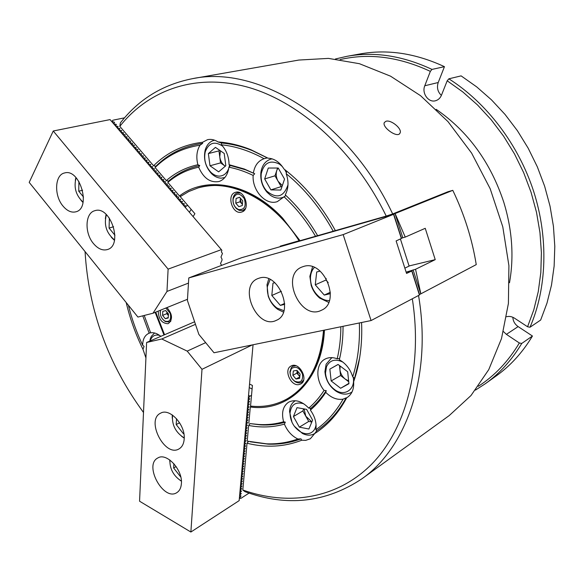 <?xml version="1.0" encoding="UTF-8"?>
<svg xmlns="http://www.w3.org/2000/svg" width="584" height="584" viewBox="0 0 584 584"><rect width="100%" height="100%" fill="white"/><g stroke="black" fill="none" stroke-linecap="round" stroke-linejoin="round"><path stroke-width="0.88" d="M448.848 78.818L461.112 75.876L476.705 86.892L491.429 99.806L505.065 114.464L517.387 130.685L528.199 148.227L537.338 166.849L544.653 186.267L550.04 206.196L553.435 226.329L554.8 246.368L554.143 266.027L551.515 285.021L546.989 303.103L540.667 320.039L530.002 327.244L527.578 326.77L533.82 309.761L538.273 291.591L540.828 272.487L541.404 252.719L539.959 232.549L536.499 212.277L531.038 192.202L523.658 172.638L514.46 153.862L503.591 136.16L491.224 119.793L477.551 104.989L462.798 91.936L447.191 80.796L448.848 78.818C486.581 102.777 518.322 144.292 533.63 191.311C548.756 238.389 546.799 288.606 530.002 327.244M431.992 69.416L444.446 66.664C415.479 53.239 387.353 49.005 360.058 53.947L346.838 56.341C374.315 51.355 402.704 55.714 431.992 69.416L430.342 71.372C399.062 56.809 369 52.874 340.158 59.575M441.38 95.404C437.679 91.856 436.62 87.556 438.219 82.519L444.446 66.664M532.447 336.026L521.746 343.443C511.818 360.051 499.663 373.497 485.275 383.761L496.203 375.943C510.489 365.745 522.571 352.437 532.447 336.026L518.125 326.595C514.825 324.251 513.066 321.149 512.847 317.28M447.191 80.796L441.453 95.236C440.234 98.112 438.277 99.944 435.584 100.733C428.539 102.974 421.538 93.243 424.78 85.768L430.342 71.372M478.303 386.301C494.655 375.804 508.336 361.365 519.344 342.983L506.401 334.355L503.444 331.566M506.598 316.725C509.219 316.039 511.839 316.513 514.453 318.156L527.578 326.77M519.344 342.983L521.746 343.443M436.19 109.347C468.047 131.342 490.589 162.352 503.831 202.378C512.219 229.943 514.11 256.726 509.504 282.729M285.262 194.881C288.554 188.654 288.868 181.588 286.204 173.696C304.68 188.8 320.361 207.977 333.238 231.227L317.645 235.681C308.44 219.898 297.65 206.298 285.262 194.881M228.906 167.199L230.49 165.535L229.059 164.688C228.957 156.884 226.424 150.256 221.453 144.803L221.438 143L218.044 141.941C228.833 142.649 239.827 145.263 251.04 149.781L267.998 158.169C274.349 158.519 279.67 162.118 283.97 168.973C304.279 184.734 321.419 205.276 335.391 230.614L386.221 216.087C354.378 150.402 299.731 101.667 247.521 87.111C195.136 72.708 148.321 90.308 119.8 126.37L153.585 165.768C166.973 152.446 183.318 144.606 202.612 142.248L202.655 143.35L200.056 145.175C196.706 150.643 195.983 157.162 197.888 164.732L199.743 165.564L198.669 167.185C203.473 178.178 210.218 182.96 218.905 181.529L219.577 181.31C224.796 179.186 227.899 174.485 228.906 167.199C236.951 168.754 245.032 171.499 253.149 175.434C251.989 190.552 265.976 205.86 277.356 201.604L285.926 195.494M286.204 173.696L286.715 171.134M333.238 231.227L335.333 230.505M284.014 196.764C296.044 207.831 306.556 221.007 315.535 236.286L317.579 235.578M230.49 165.535L245.638 169.834L254.712 173.725L253.149 175.434M229.059 164.688L244.294 169.01L254.712 173.725M221.453 144.803C235.505 146.241 249.711 150.876 264.085 158.702C258.252 160.739 254.69 165.469 253.398 172.908M153.585 165.768L155.848 166.265L155.096 167.535L166.309 180.609L168.579 181.098C177.572 173.317 187.96 168.141 199.743 165.564M166.309 180.609C175.404 172.66 185.931 167.367 197.888 164.732M168.579 181.098L167.856 182.412C176.755 174.769 187.033 169.696 198.669 167.185M221.438 143C231.563 143.868 241.871 146.416 252.346 150.643L267.311 157.899L264.085 158.702M267.998 158.169L267.311 157.899M340.837 326.755C340.815 338.078 339.596 348.757 337.187 358.795C332.668 357.123 328.595 357.24 324.967 359.145C315.842 363.722 315.477 380.053 324.069 390.397L326.23 390.63L325.77 392.36C330.975 397.587 336.501 399.894 342.341 399.274L343.115 399.135C335.763 412.019 326.682 422.203 315.871 429.678C316.762 423.02 314.929 416.494 310.374 410.092L310.914 408.289L308.753 408.106C301.826 401.077 295.146 399.076 288.715 402.12C282.963 406.07 281.262 412.618 283.605 421.772L285.32 422.166C277.378 424.451 269.18 425.364 260.712 424.896L250.083 423.604L248.638 425.459C260.982 427.816 272.911 427.371 284.415 424.123C287.364 431.123 291.861 436.087 297.891 439L300.986 438.861C290.525 442.803 279.612 444.57 268.246 444.161L250.273 441.811M325.77 392.36C321.295 399.259 316.163 405.172 310.374 410.092M300.986 438.861L301.76 440.219C284.372 446.979 266.136 447.986 247.032 443.227L248.448 441.409M283.605 421.772C275.706 424.072 267.545 424.984 259.113 424.524L250.083 423.604M343.115 399.135L346.122 397.865C338.326 411.917 328.544 422.86 316.776 430.693L315.871 429.678M326.23 390.63C321.777 397.507 316.674 403.391 310.914 408.289M359.342 322.967C360.08 342.553 357.868 360.511 352.714 376.819C350.276 369.117 345.823 363.438 339.355 359.788L339.611 358.518L337.187 358.795M343.049 326.303C343.093 338.143 341.859 349.305 339.355 359.788M324.069 390.397C319.623 397.303 314.521 403.208 308.753 408.106M346.122 397.865L346.692 397.799C338.377 413.377 327.726 425.291 314.739 433.532L316.776 430.693M340.399 355.021L339.611 358.518M297.891 439C287.883 442.599 277.458 444.205 266.632 443.825L247.222 441.117L248.638 425.459M160.834 336.347C157.359 333.5 153.957 332.325 150.643 332.822L144.226 315.462M150.57 332.661L149.175 333.208L142.766 315.834M149.175 333.208L148.796 333.354C144.839 335.26 142.788 339.194 142.627 345.18C136.554 332.267 131.802 318.944 128.363 305.22M142.627 345.18L144.102 346.414L142.963 349.268C135.59 334.238 129.998 318.645 126.173 302.505M85.06 251.587C88.6 310.403 108.077 364.036 143.503 412.494M142.963 349.268L145.927 357.919M218.044 141.941C214.496 139.656 210.97 138.912 207.473 139.715L202.612 142.248M301.76 440.219L305.702 440.373L310.338 438.766L314.739 433.532M412.311 298.782C423.144 368.073 405.216 430.948 370.636 465.222C335.756 499.393 287.576 505.897 242.805 490.005L247.032 443.227M361.576 322.507C362.467 344.275 359.824 364.007 353.648 381.717L354.576 378.293L352.714 376.819M346.692 397.799L347.049 397.594C351.904 394.375 354.108 389.083 353.648 381.717M155.096 167.535C167.498 155.359 182.485 147.905 200.056 145.175M163.98 334.99L155.14 312.367M167.856 182.412L179.463 195.954C206.123 175.47 249.821 182.777 282.612 218.117L300.037 240.71L315.535 236.286M324.434 330.121C322.134 380.907 287.956 412.26 250.302 407.004L248.835 423.291M300.037 240.71L282.802 218.642C254.646 190.727 226.614 180.427 198.713 187.741L197.998 187.946C229.527 177.938 272.837 198.845 299.044 240.761L299.723 240.498M323.507 330.31C320.718 363.35 308.608 386.199 287.175 398.85L287.824 398.485C309.199 385.863 321.309 363.095 324.149 330.179M119.8 126.37L120.34 122.947C138.663 99.287 162.775 84.519 192.669 78.636C257.887 64.773 348.217 119.143 392.674 213.941L447.935 191.749L452.79 190.34L395.098 213.547L405.245 237.104L425.24 228.308L435.226 259.639L415.553 269.282L420.838 293.84L476.245 264.61C472.113 239.038 464.295 214.277 452.79 190.34M418.546 295.489C432.204 376.111 406.281 447.877 361.876 478.829C325.836 502.7 286.883 506.992 245.039 491.699L242.805 490.005M361.876 478.829L449.206 415.582L471.003 395.521L488.764 369.614L501.503 338.581L508.409 303.476L508.912 265.676L502.787 226.833L490.173 188.712L471.616 153.11L448.016 121.647L420.546 95.681L390.55 76.175L359.416 63.7L328.456 58.393L298.877 60.05L192.669 78.636M385.944 121.275L384.338 122.523C381.673 127.261 397.799 138.663 400.004 133.108C402.588 128.954 391.01 119.428 385.944 121.275M285.32 422.166L284.415 424.123M155.848 166.265C168.703 153.577 184.303 145.934 202.655 143.35M359.62 358.029L354.576 378.293M386.221 216.087L392.674 213.941M179.463 195.954L180.565 196.399M250.806 406.114L250.302 407.004M290.584 243.732L287.583 244.55L291.642 242.878M295.482 242.331L290.577 243.696M297.95 241.63L295.475 242.302M300.424 240.922L297.935 241.593M302.913 240.214L300.417 240.885M305.41 239.498L302.899 240.177M307.914 238.783L305.396 239.462M310.433 238.06L307.907 238.746M315.499 236.615L310.425 238.031M318.054 235.885L315.491 236.586M320.616 235.155L318.039 235.856M323.186 234.425L320.601 235.126M325.77 233.688L323.178 234.388M328.369 232.943L325.762 233.651M330.975 232.198L328.354 232.914M333.588 231.454L330.96 232.169M336.223 230.702L333.581 231.417M338.859 229.95L336.209 230.665M341.516 229.191L338.851 229.913M344.18 228.432L341.501 229.154M349.539 226.899L344.166 228.395M352.24 226.132L349.531 226.862M354.955 225.351L352.232 226.096M357.678 224.577L354.941 225.322M360.408 223.796L357.663 224.541M363.16 223.015L360.401 223.76M365.92 222.227L363.146 222.978M368.694 221.431L365.905 222.19M371.475 220.635L368.679 221.394M374.271 219.839L371.468 220.606M377.081 219.036L374.264 219.803M379.907 218.233L377.074 219M382.746 217.423L379.899 218.197M388.455 215.788L382.732 217.387M406.143 272.151L415.553 269.282M395.098 213.547L388.44 215.759M401.332 238.381L402.792 237.754L395.039 213.569M402.792 237.754L405.245 237.104M420.838 293.84L419.349 294.584M420.779 293.854L413.085 269.866M409.063 265.961L435.226 259.639M401.507 238.316L393.733 214.094M419.524 294.511L411.822 270.487M158.206 311.126C158.607 319.083 161.804 323.281 167.798 323.711L168.433 323.507C172.952 319.324 172.455 314.017 166.944 307.593M193.092 216.598L194.895 213.707L180.244 196.633L188.734 191.537L197.998 187.946M164.571 334.734L155.738 312.126M249.55 384.053L252.419 385.425L250.551 406.092C263.712 407.501 275.918 405.084 287.175 398.85M280.466 246.616L280.298 246.127L299.044 240.761M298.979 384.586L300.753 383.973C309.177 379.856 299.059 361.168 291.058 366.029C283.43 369.511 290.657 386.447 298.979 384.586M241.754 211.999L241.783 211.992C251.047 209.481 244.462 189.019 235.44 192.348C225.979 194.793 232.644 215.467 241.754 211.999M287.277 244.127L287.445 244.623M400.427 239.046L409.107 266.092L404.858 268.144M371.081 320.558L214.014 352.765L198.867 334.406L187.413 300.468L188.793 277.933L241.652 257.697L393.543 214.335L401.369 238.498L396.12 240.936L406.552 273.429L411.793 271.005L419.421 295.022L371.081 320.558L343.166 234.615L393.543 214.335M188.793 277.933L343.166 234.615M393.966 215.43L400.996 237.345M406.172 272.224L411.691 270.918M412.085 271.918L419.056 293.657M303.753 266.406L301.928 267.027C279.904 275.268 300.702 321.317 321.477 310.235C341.275 302.191 324.091 259.654 303.753 266.406M259.544 278.028L257.989 278.553C237.564 285.992 257.121 330.383 276.407 320.309C294.964 313.039 278.502 271.706 259.544 278.028M168.36 315.528L166.922 312.053L166.82 313.644L168.36 315.513M165.717 310.578L162.79 311.33L162.586 315.389L165.294 318.711L168.228 317.988L168.447 313.915L165.717 310.578M160.651 310.141L160.469 310.703C159.812 314.988 161.228 318.419 164.717 321.003C169.579 322.441 171.44 319.923 170.287 313.455L165.849 308.038M170.929 320.879L169.411 322.032L165.294 321.558L163.17 319.798M160.22 312.644L160.396 310.243M168.258 317.484L165.294 318.711M166.82 313.644L162.586 315.389M326.142 278.386L325.952 280.021L328.215 282.59M320.105 271.115L316.703 271.983L315.265 284.824L324.273 295.088L330.405 293.65M314.331 267.45C311.922 270.137 310.622 273.589 310.447 277.823C310.484 285.379 313.331 291.671 318.981 296.694C322.28 299.351 325.733 300.665 329.347 300.629M328.683 302.402L319.667 298.081C315.762 294.796 312.936 290.591 311.206 285.466L309.856 276.385L312.557 266.779M330.376 292.241L324.273 295.088M325.952 280.021L315.265 284.824M159.6 335.391C154.928 334.238 151.782 336.085 150.168 340.947L150.227 339.034L151.329 336.326L154.599 333.004M149.811 341.1L150.227 339.034M311.892 421.86L305.797 416.188L308.724 421.436L311.827 422.02M303.716 408.858L302.87 410.946L305.797 416.188L304.096 408.931M312.608 420.122L306.607 409.384L297 407.654L293.431 416.538L299.344 427.152L308.914 429.014L312.608 420.122M303.738 403.756C295.643 401.464 291.058 404.632 290 413.26C290.343 421.611 294.073 427.948 301.191 432.262C304.797 434.029 308.067 434.197 311.017 432.766C313.863 431.211 315.543 428.481 316.053 424.568M310.724 408.939L310.067 408.216M314.834 433.408L313.761 434.051C310.359 435.693 306.578 435.496 302.432 433.459L294.219 426.108M292.015 422.363L289.554 411.603C289.795 406.595 291.642 403.018 295.11 400.887L295.11 400.887M308.724 421.436L299.344 427.152M302.87 410.946L293.431 416.538M282.327 185.617L278.064 181.208L281.152 186.617L281.984 186.625M274.991 175.806L278.064 181.208C276.144 177.609 275.721 174.017 276.794 170.426L274.991 175.806L264.669 178.938L270.888 189.88L280.816 190.056L284.547 179.12L278.225 168.039L268.275 168.031L264.669 178.938M277.597 168.039L276.794 170.426L277.977 168.039M282.415 166.623L279.532 164.148C270.122 159.578 264.034 162.71 261.267 173.543C260.588 180.127 262.377 185.946 266.632 190.997C276.663 199.129 283.787 197.085 287.985 184.865M286.416 172.813L284.671 169.513M283.824 197.005L282.481 197.545C278.495 198.764 274.509 198.027 270.531 195.348L267.085 192.289C262.201 186.478 260.143 179.784 260.924 172.214C262.055 165.33 265.326 160.98 270.735 159.162L272.151 158.863M281.152 186.617L270.888 189.88M348.648 380.892L345.261 379.118L348.743 381.783M340.567 375.534L345.261 379.118C342.231 376.665 340.457 373.519 339.932 369.679L340.567 375.534L331.164 380.951L340.64 388.258L348.947 383.724L347.67 371.745L338.056 364.438L329.851 369.117L331.164 380.951M343.02 362.182C335.45 358.488 329.953 359.956 326.536 366.577L325.507 373.045C326.142 380.221 329.398 385.9 335.274 390.083C344.823 396.77 355.671 389.214 353.189 377.154M352.064 391.886L351.13 392.521C346.567 395.018 341.582 394.601 336.165 391.273C329.405 386.462 325.66 379.929 324.93 371.679L326.113 364.233L331.369 358.153L332.376 357.663M339.479 365.526L339.932 369.679L340.143 366.022M338.107 364.482L329.851 369.117M348.911 383.359L340.64 388.258M220.54 162.899L224.84 165.892C222.059 163.819 220.365 160.819 219.752 156.892L220.54 162.899L209.984 165.768L218.65 171.857L225.818 165.754L224.219 153.439L215.438 147.372L208.364 153.599L209.984 165.768M219.642 150.278L218.963 150.869L219.752 156.892L220.416 150.811M222.679 146.175C214.627 140.817 208.824 142.686 205.254 151.796C203.655 159.563 205.524 166.389 210.861 172.273C213.459 174.769 216.248 176.047 219.212 176.12C223.657 175.981 226.826 173.426 228.731 168.469M229.191 166.907L229.548 164.973M224.833 177.551L221.241 178.156C217.817 178.069 214.605 176.587 211.62 173.718C205.48 166.958 203.327 159.103 205.167 150.161C206.714 144.854 209.663 141.583 214.007 140.357L214.664 140.218M225.3 166.199L224.84 165.892L225.285 166.206M218.963 150.869L208.364 153.599M114.216 119.975L112.814 120.26L112.011 121.362L114.595 122.341L113.792 123.45L114.201 123.925L116.377 124.421L115.581 125.531L115.99 126.013L118.165 126.509L117.369 127.626L117.778 128.108L119.954 128.597L119.158 129.714L119.574 130.195L121.749 130.685L120.954 131.809L121.37 132.298L123.545 132.78L122.749 133.911L125.341 134.882L124.553 136.014L124.969 136.495L127.144 136.984L126.356 138.123L126.772 138.605L128.947 139.087L128.159 140.233L130.75 141.197L129.969 142.343L130.385 142.832L132.561 143.306L131.78 144.46L134.371 145.423L133.597 146.577L134.013 147.066L136.189 147.54L135.415 148.701L137.999 149.657L137.233 150.825L137.649 151.314L139.824 151.782L139.058 152.957L139.474 153.446L141.649 153.913L140.883 155.088L141.299 155.578L143.474 156.045L142.708 157.22L143.131 157.716L145.299 158.176L144.54 159.359L144.963 159.855L147.132 160.315L146.372 161.505L146.796 161.994L148.964 162.454L148.212 163.651L148.635 164.141L150.803 164.6L150.052 165.798L150.475 166.294L152.643 166.747L151.891 167.951L154.483 168.9L153.738 170.105L154.161 170.601L156.329 171.054L155.585 172.265L156.016 172.762L158.176 173.207L157.439 174.426L157.862 174.923L160.031 175.368L159.293 176.594L161.885 177.536L161.148 178.762L161.578 179.259L163.746 179.704L163.009 180.93L165.6 181.872L164.87 183.113L165.301 183.61L167.469 184.048L166.739 185.289L169.331 186.223L168.608 187.471L169.039 187.975L171.2 188.406L170.477 189.661L170.908 190.165L173.076 190.588L172.353 191.851L172.784 192.355L174.952 192.778L174.229 194.041L174.667 194.545L176.828 194.968L176.112 196.239L178.704 197.166L177.996 198.436L178.434 198.947L180.595 199.363L179.887 200.641L180.317 201.151L182.478 201.568L181.77 202.845L182.018 203.663M168.608 187.471L169.331 186.223M182.208 203.356L184.369 203.772L183.668 205.057L183.916 205.875M114.267 119.917L124.531 117.844M184.099 205.568L186.26 205.984L187.851 205.495M191.165 209.364L189.377 212.262M186.26 205.984L185.318 207.517M184.369 203.772L183.427 205.312M171.2 188.406L170.287 189.961M173.076 190.588L172.156 192.143M174.952 192.778L174.025 194.326M176.828 194.968L175.901 196.516M178.704 197.166L177.777 198.713M180.595 199.363L179.66 200.911M182.478 201.568L181.544 203.108M248.039 401.004L249.799 398.792L248.58 398.478L248.631 397.865L250.04 396.12L251.522 395.317M247.798 403.668L249.558 401.456L248.339 401.15M247.565 406.325L249.324 404.113L248.098 403.814M247.324 408.975L249.083 406.771L247.864 406.471M247.09 411.618L248.842 409.413L247.623 409.121M246.857 414.26L248.609 412.056L247.39 411.771M246.623 416.896L248.375 414.691L247.156 414.406M246.39 419.516L248.134 417.319L246.922 417.042M246.156 422.137L247.901 419.94L246.682 419.67M245.922 424.758L247.667 422.553L246.448 422.29M245.689 427.364L247.433 425.167L246.214 424.904M245.455 429.97L247.2 427.773L245.988 427.517M245.229 432.569L246.966 430.371L245.754 430.123M244.995 435.16L246.733 432.963L245.521 432.715M244.762 437.744L246.499 435.547L245.287 435.314M244.535 440.321L246.266 438.131L245.061 437.898M244.302 442.898L246.039 440.708L244.827 440.475M244.076 445.468L245.806 443.278L244.601 443.052M243.849 448.03L245.579 445.84L244.368 445.621M243.623 450.585L245.346 448.395L244.141 448.184M243.389 453.14L245.119 450.95L243.915 450.739M243.163 455.688L244.886 453.498L243.681 453.293M242.937 458.221L244.659 456.038L243.455 455.841M242.71 460.761L244.433 458.571L243.229 458.382M242.491 463.287L244.207 461.104L243.002 460.915M242.265 465.813L243.981 463.623L242.776 463.44M242.039 468.324L243.754 466.141L242.557 465.966M241.812 470.843L243.528 468.66L242.331 468.485M241.593 473.347L243.302 471.164L242.104 470.996M241.367 475.843L243.075 473.668L241.878 473.5M241.148 478.34L242.856 476.164L241.659 476.004M240.922 480.829L242.63 478.654L241.433 478.5M240.703 483.311L242.404 481.136L241.214 480.99M240.484 485.793L242.185 483.618L240.995 483.472M240.265 488.268L241.958 486.092L240.769 485.954M240.046 490.735L241.739 488.56L240.55 488.421M239.82 493.195L241.52 491.027L240.331 490.896M239.601 495.655L241.302 493.48L240.112 493.356M249.076 493.093L242.075 497.59M242.119 497.612L240.856 498.378L239.674 498.261L241.075 495.933L239.893 495.809M248.536 395.39L250.04 396.12M249.229 387.608L252.098 388.988M78.898 181.441L78.752 191.238L83.527 197.034M76.124 177.755C73.54 187.208 75.862 195.348 83.089 202.181M83.023 202.509L81.008 200.319M75.321 180.383L75.891 177.507M82.6 190.231L78.752 191.238M173.886 463.681L173.63 467.988L180.792 477.062M169.871 460.009C169.747 468.653 173.287 475.486 180.493 480.515L181.383 480.982M181.398 481.172L180.106 480.289M169.783 461.484L169.718 459.9M176.127 466.558L173.63 467.988M274.808 282.685L272.983 283.152L271.815 295.467L280.342 305.388L284.693 304.366M270.137 279.481L267.384 286.562C266.808 295.336 269.947 302.468 276.823 307.951L283.904 310.695M283.452 312.119L277.845 309.418C273.385 306.184 270.166 301.716 268.195 296.015L266.99 284.817L268.779 278.86M284.663 303.424L280.342 305.388M281.371 291.27L271.815 295.467M221.38 249.645L168.112 269.129L53.254 130.998L110.062 119.596L221.38 249.645L221.883 250.361L221.358 251.879L222.468 253.434L220.986 257.04L222.044 259.245L221.964 260.362L220.518 263.508L221.599 265.377M168.112 269.129L166.973 291.445L152.993 313.236L137.926 317.061L29.2 182.398L53.254 130.998M63.014 206.086C67.116 210.926 71.35 212.846 75.723 211.846C91.535 208.612 80.052 168.141 64.59 172.959C54.706 174.755 53.867 195.567 63.014 206.086M93.477 243.572C97.966 248.835 102.587 250.835 107.332 249.572C123.472 245.543 110.558 205.108 94.842 210.7C85.045 212.919 84.359 233.038 93.477 243.572M187.486 299.278L152.993 313.236M188.479 283.101L166.973 291.445M253.047 344.757L239.163 500.634L190.873 532.031L201.998 369.314L252.288 344.918M194.603 321.777L146.613 342.479L139.561 501.211L190.873 532.031M181.398 483.61C182.843 469.74 166.506 452.184 157.811 457.98C143.518 464.893 163.505 501.546 176.813 492.655C179.536 490.94 181.062 487.925 181.398 483.61M184.186 439.059C185.639 424.955 169.667 407.617 160.615 413.173C145.467 419.911 164.849 457.703 179.018 448.913C182.091 447.103 183.814 443.818 184.186 439.059M146.613 342.479L161.761 338.99L187.201 351.115L201.998 369.314M205.663 342.647L187.201 351.115M195.472 324.339L161.761 338.99M109.361 218.058L109.084 228.103L114.953 235.243M106.449 214.678L106.39 214.81C103.733 224.796 106.405 233.133 114.413 239.827L114.537 239.907M114.442 240.374L111.31 237.243M105.354 218.672L106.098 214.35M113.603 226.723L109.084 228.103M176.529 418.684L176.185 424.561L183.405 433.686L183.85 433.627M172.55 415.136C171.747 424.451 175.295 431.824 183.186 437.27L184.23 437.774M184.223 438.153L181.544 436.241M172.258 418.246L172.251 414.925M183.821 433.459L183.405 433.686M179.602 422.758L176.185 424.561M299.855 376.125L298.439 374.964L299.804 376.578M296.876 373.125L298.439 374.964L297.117 370.971L296.876 373.125L292.869 375.3L295.993 379.009L299.607 378.403L300.081 374.067L296.935 370.351L293.336 370.979L292.869 375.3M291.387 368.672L290.131 372.351C290.226 376.154 291.839 379.14 294.964 381.301C300.68 383.294 303.184 380.899 302.483 374.125C299.409 367.562 295.708 365.745 291.387 368.672M303.614 380.053L301.519 382.316C299.672 383.265 297.636 383.104 295.416 381.819C291.876 379.374 290.051 375.994 289.941 371.687L291.358 367.526L292.854 366.285L295.884 365.745M299.767 376.928L295.993 379.009M240.082 201.765L241.623 203.517L240.265 199.429L240.082 201.765L235.746 203.152L238.841 206.685L242.316 205.531L242.696 200.816L239.579 197.275L236.111 198.451L235.746 203.152M240.367 198.166L240.265 199.429L240.498 198.312M238.615 209.605C244.55 209.904 246.441 206.247 244.28 198.626C239.666 192.647 235.972 192.683 233.213 198.75C232.702 202.349 233.709 205.466 236.235 208.094L238.615 209.605M245.47 208.517L242.827 210.503L239.236 210.386L236.542 208.678C233.68 205.707 232.542 202.173 233.118 198.1C233.702 195.406 235.053 193.698 237.162 192.954L240.477 193.041M242.418 204.232L241.623 203.517L242.404 204.407M239.644 197.341L236.111 198.451M506.401 334.355L518.125 326.595M424.78 85.768L438.219 82.519M346.838 56.341L335.435 58.977M475.449 390.105L485.275 383.761M245.638 169.834L244.294 169.01M252.346 150.643L251.04 149.781M259.113 424.524L260.712 424.896M266.632 443.825L268.246 444.161M282.802 218.642L282.612 218.117M399.522 133.751L400.004 133.108M170.594 321.536L169.411 322.032M164.717 321.003L165.294 321.558M160.469 310.703L160.476 310.206M318.981 296.694L319.667 298.081M310.447 277.823L309.856 276.385M301.191 432.262L302.432 433.459M290 413.26L289.554 411.603M271.991 158.811L270.735 159.162M283.714 197.137L282.481 197.545M266.632 190.997L267.085 192.289M261.267 173.543L260.924 172.214M332.274 357.656L331.369 358.153M352.013 391.981L351.13 392.521M335.274 390.083L336.165 391.273M325.507 373.045L324.93 371.679M214.62 140.204L214.007 140.357M224.803 177.58L224.198 177.755M210.861 172.273L211.62 173.718M205.254 151.796L205.167 150.161M276.823 307.951L277.845 309.418M267.384 286.562L266.99 284.817M294.453 365.431L292.854 366.285M303.103 381.432L301.519 382.316M294.964 381.301L295.416 381.819M290.131 372.351L289.941 371.687M238.98 192.392L237.162 192.954M244.63 209.904L242.827 210.503M236.235 208.094L236.542 208.678M233.213 198.75L233.118 198.1"/></g></svg>
